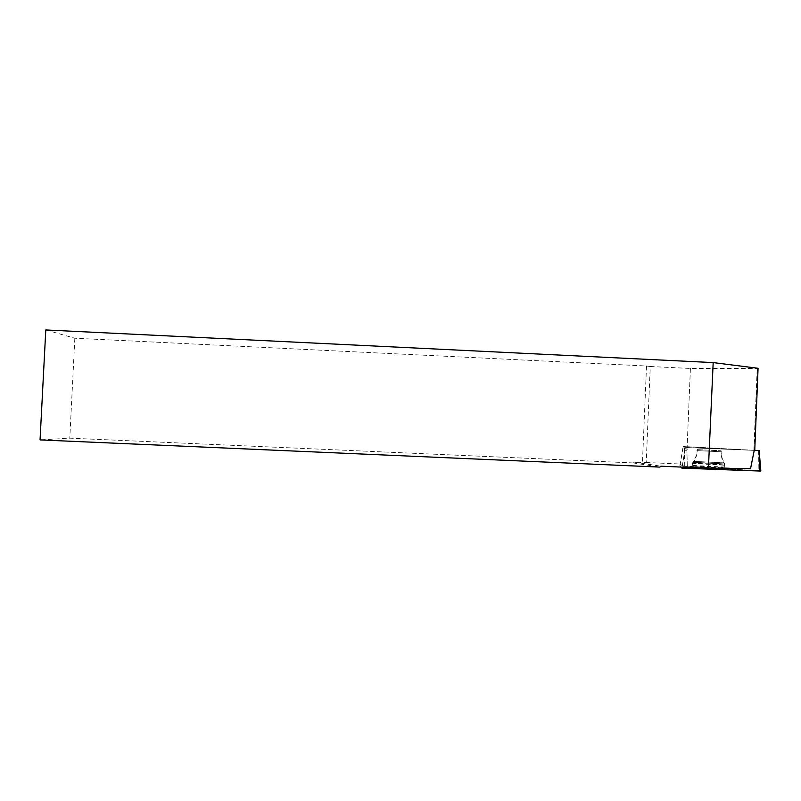 <?xml version="1.0" encoding="UTF-8"?>
<svg xmlns="http://www.w3.org/2000/svg" width="801" height="801" viewBox="0 0 801 801"><rect width="100%" height="100%" fill="white"/><g stroke="black" fill="none" stroke-linecap="round" stroke-linejoin="round"><path stroke-width="0.6" stroke-dasharray="4 3" d="M721.511 448.77L697.401 447.589L721.511 448.77M754.742 450.322L684.384 446.578L683.123 446.527L685.396 447.489L758.767 450.552M679.949 465.721L683.123 446.527L679.849 465.741L760.86 470.998L680.8 465.721L680.259 466.212L680.99 467.073L679.849 465.741M725.195 469.176L724.785 469.296C721.28 469.616 691.363 467.954 691.764 467.464L692.244 467.363C695.849 467.053 724.755 468.645 725.195 469.176M45.787 329.952L74.833 338.232L646.517 366.007L642.452 462.477L634.342 462.127L633.451 462.958L659.884 467.103M633.451 462.958L69.797 438.157L40.05 439.919M74.833 338.232L69.797 438.157M646.517 366.007L650.252 366.508L646.207 462.507L642.452 462.477M750.537 468.715L687.298 466.482L682.242 466.142L680.289 464.009L683.213 446.588L687.428 447.599L754.742 450.382L753.861 450.312L757.185 368.46L758.066 368.28M682.242 466.142L685.366 447.489M684.845 450.693L686.908 450.813L687.428 447.599M724.374 467.063L724.795 467.323C720.53 467.644 686.257 465.631 692.394 465.421L724.374 467.063M650.252 366.508L690.402 368.46L757.185 368.46M690.402 368.46L687.148 446.768L753.861 450.312M683.213 446.588L687.148 446.768M697.601 447.669L721.19 448.8L697.601 447.669M646.207 462.507L680.289 464.009M634.342 462.127L660.875 466.192M758.617 450.522L758.887 470.828M684.745 465.912L684.384 446.578M686.827 447.569L687.318 467.353M682.072 467.123L685.396 447.489M692.214 463.459L724.665 465.211C730.132 465.001 696.92 463.098 692.695 463.368L692.214 463.459M692.715 462.237L724.404 463.929L692.715 462.237M696.94 450.593L721.391 451.774L696.94 450.593M687.298 466.482L686.908 450.813M724.284 463.959L692.735 462.357L724.284 463.959M697.511 449.651L721.11 450.783L697.511 449.651M693.436 461.346L724.444 462.908L693.436 461.346M692.394 465.421L693.366 461.146C695.799 457.711 697.12 453.857 697.311 449.561L697.27 450.573C697.08 454.868 695.759 458.723 693.326 462.157L692.244 467.363M724.795 467.323L724.444 462.908C722.101 459.163 720.99 455.118 721.11 450.783L721.07 451.804C720.95 456.139 722.061 460.185 724.404 463.929L724.785 469.296"/><path stroke-width="1.2" d="M759.448 471.018L681.901 468.144L760.86 471.038L759.448 471.018L759.138 450.562L754.742 450.322M681.901 468.144L680.99 467.073L681.901 468.144L682.072 467.123M754.742 450.382L758.066 368.28L713.18 362.593L45.787 329.952L40.05 439.919L659.884 467.103L660.875 466.192L708.414 468.275L750.537 468.715L754.232 450.372M713.18 362.593L708.414 468.275M687.318 467.353L687.338 468.515M759.138 450.562L760.86 471.038"/></g></svg>
